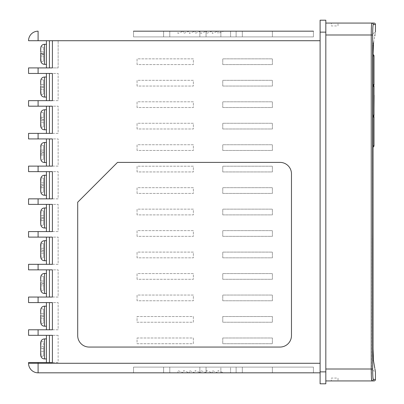 <?xml version="1.0" encoding="UTF-8"?>
<svg xmlns="http://www.w3.org/2000/svg" width="404" height="404" viewBox="0 0 404 404"><rect width="100%" height="100%" fill="white"/><g stroke="black" fill="none" stroke-linecap="round" stroke-linejoin="round"><path stroke-width="0.3" stroke-dasharray="2.02 1.52" d="M374.114 105.378L374.018 93.344L374.114 105.378M374.018 108.242L374.018 99.909M40.885 53.368L43.571 54.085L43.571 47.339L43.571 54.55L40.708 55.313L43.571 54.55L40.885 55.267L43.571 54.55L43.571 61.297L43.571 54.55L40.885 55.267L40.87 54.318L40.708 55.313L40.708 48.202L40.87 54.318L40.708 48.202L40.708 51.889L43.571 51.889L43.571 47.339L41.021 46.657L40.708 53.318L43.571 54.085L43.571 51.889L43.571 54.55L43.571 54.085L40.708 53.318L43.571 54.085L43.571 54.55L40.885 55.267L43.571 54.55L43.571 56.747L43.571 54.55L40.708 55.313L41.021 61.979L40.708 55.313L40.708 60.428M41.021 61.979L43.571 61.297L41.021 61.979M46.435 54.318L46.435 64.337L46.435 54.318M40.708 88.047L43.571 87.279L40.708 88.047L43.571 87.279L43.571 94.031L43.571 87.279L40.885 88.001L40.87 87.052L40.708 88.047L40.708 80.936L40.708 86.052L43.571 86.82L43.571 80.073L41.021 79.391L40.708 86.052L40.708 80.936L40.708 86.052L40.708 84.623L43.571 84.623L43.571 86.82L40.713 86.057L43.571 86.82L43.571 87.279L43.571 86.82L40.708 86.052L43.571 86.82L43.571 87.279L40.713 88.047L40.708 93.162L40.708 88.047L41.021 94.713L40.708 88.047L40.708 93.162M41.021 94.713L43.571 94.031L41.021 94.713M46.435 87.052L46.435 97.071L46.435 87.052M40.708 113.67L40.708 117.357L41.021 112.12L43.571 112.807L41.021 112.12L43.571 112.807L43.571 117.357L43.571 112.807L41.021 112.12L40.708 113.67L40.708 118.786L40.708 113.67L40.708 118.786L43.571 119.554L40.885 118.837L43.571 119.554L43.571 112.807L43.571 126.765L43.571 119.554L40.885 118.837L40.708 125.897L40.708 120.781L41.021 127.447L40.708 120.781L40.708 125.897M41.021 127.447L43.571 126.765L41.021 127.447M46.435 119.786L46.435 109.762L46.435 119.786M40.708 146.405L40.708 151.52L43.571 152.288L40.708 151.52L41.021 144.854L43.571 145.536L41.021 144.854L43.571 145.536L43.571 150.091L43.571 145.536L41.021 144.854L40.708 146.405L40.708 151.52L40.708 146.405L40.708 151.52L43.571 152.288L43.571 145.536L43.571 159.499L43.571 152.288L40.885 151.571L40.708 158.631L40.708 153.515L41.021 160.181L40.708 153.515L40.708 158.631M41.021 160.181L43.571 159.499L41.021 160.181M46.435 152.52L46.435 142.496L46.435 152.52M40.708 179.139L40.708 184.254L41.021 177.588L43.571 178.27L41.021 177.588L43.571 178.27L43.571 182.82L43.571 178.27L41.021 177.588L40.708 179.139L40.708 184.254L40.708 182.82L40.708 184.254L43.571 185.022L40.885 184.3L43.571 185.022L43.571 178.27L43.571 192.233L43.571 185.022L40.885 184.3L40.708 191.365L40.708 186.249L41.021 192.915L40.708 186.249L40.708 191.365M41.021 192.915L43.571 192.233L41.021 192.915M46.435 185.249L46.435 195.273L46.435 185.249M40.708 211.873L40.708 216.988L43.571 217.756L40.708 216.988L41.021 210.322L43.571 211.004L41.021 210.322L43.571 211.004L43.571 215.554L43.571 211.004L41.021 210.322L40.708 211.873L40.708 216.988L40.708 215.554L40.708 216.988L43.571 217.756L43.571 211.004L43.571 224.962L43.571 217.756L40.885 217.034L40.708 224.099L40.708 218.983L41.021 225.649L40.708 218.983L40.708 224.099M41.021 225.649L43.571 224.962L41.021 225.649M46.435 217.983L46.435 228.007L46.435 217.983M40.708 244.607L40.708 249.722L43.571 250.49L40.708 249.722L41.021 243.056L43.571 243.738L41.021 243.056L43.571 243.738L43.571 248.288L43.571 243.738L41.021 243.056L40.708 244.607L40.708 249.722L40.708 248.288L40.708 249.722L43.571 250.49L43.571 243.738L43.571 257.696L43.571 250.49L40.885 249.768L40.708 256.833L40.708 251.717L41.021 258.383L40.708 251.717L40.708 256.833M41.021 258.383L43.571 257.696L41.021 258.383M46.435 250.717L46.435 240.698L46.435 250.717M40.708 282.457L43.571 283.219L40.885 282.502L43.571 283.219L43.571 276.472L43.571 283.684L40.708 284.451L43.571 283.684L40.885 284.401L43.571 283.684L43.571 290.431L43.571 283.684L40.885 284.401L40.87 283.451L40.708 284.451L40.708 277.341L40.708 282.457L43.571 283.219L43.571 276.472L41.021 275.791L40.708 282.457L40.708 277.341L40.708 282.457L40.708 281.022L43.571 281.022L43.571 283.219L40.713 282.457L43.571 283.219L43.571 283.684L43.571 283.219L40.708 282.457L43.571 283.219L43.571 283.684L40.885 284.401L43.571 283.684L43.571 285.881L43.571 283.684L40.708 284.451L41.021 291.112L40.708 284.451L40.708 289.567M41.021 291.112L43.571 290.431L41.021 291.112M46.435 283.451L46.435 293.471L46.435 283.451M40.708 317.185L43.571 316.418L40.708 317.185L43.571 316.418L43.571 323.165L43.571 316.418L40.885 317.135L40.87 316.186L40.708 317.185L40.708 310.07L40.708 315.186L43.571 315.953L43.571 309.206L41.021 308.525L40.708 315.186L40.708 310.07L40.708 315.186L40.708 313.756L43.571 313.756L43.571 315.953L40.713 315.191L43.571 315.953L43.571 316.418L43.571 315.953L40.708 315.186L43.571 315.953L43.571 316.418L40.713 317.18L40.708 322.301L40.708 317.185L41.021 323.846L40.708 317.185L40.708 322.301M41.021 323.846L43.571 323.165L41.021 323.846M46.435 316.186L46.435 326.205L46.435 316.186M40.708 342.804L41.021 341.259L43.571 341.941L41.021 341.259L43.571 341.941L43.571 355.899L43.571 348.687L43.571 355.899L41.021 356.581L40.708 355.03L40.708 349.914L41.021 356.581L43.571 355.899L43.571 341.941L41.021 341.259L40.708 347.92L40.708 342.804L40.708 347.92L40.708 346.491L40.708 347.92L40.708 346.491L43.571 346.491L43.571 348.687L40.713 347.925L40.708 355.03M46.435 348.92L46.435 358.939L46.435 348.92M374.018 23.063L325.826 23.063L325.826 34.991L325.826 23.063M338.012 23.063L331.336 23.063L338.012 23.063L338.012 25.927L331.336 25.927L331.336 23.063L331.336 25.927L338.012 25.927L338.012 23.063M373.013 116.524A1.429 1.429 0 0 1 372.589 116.589L372.589 115.155L372.589 116.589A1.429 1.429 0 0 0 374.018 115.155L374.018 86.527A1.429 1.429 0 0 0 372.589 85.093L372.589 116.589L372.589 85.093A1.429 1.429 0 0 1 374.018 86.527L372.589 86.527L372.589 115.155L372.589 86.527L374.018 86.527A1.429 1.429 0 0 0 372.589 85.093A1.429 1.429 0 0 1 374.018 86.527L373.013 86.527M372.589 343.718L372.493 237.789L372.589 343.718M372.589 234.926L372.493 237.789L372.589 234.926M372.68 44.576L372.589 50.328L372.589 44.576M373.013 84.618L372.589 84.618L372.589 86.047L372.589 55.989L372.589 84.618L374.018 84.618L374.018 55.989A1.429 1.429 0 0 0 372.589 54.555L372.589 55.989L372.589 54.555A1.429 1.429 0 0 1 373.013 54.621A1.429 1.429 0 0 0 372.589 54.555M373.013 145.692L372.589 145.692L372.589 147.127L372.589 117.064L372.589 145.692L374.018 145.692L374.018 117.064A1.429 1.429 0 0 0 372.589 115.635L372.589 117.064L372.589 115.635A1.429 1.429 0 0 1 373.655 116.11A1.429 1.429 0 0 0 372.589 115.635M372.589 351.758L372.589 352.192M372.589 350.98L372.589 354.954L372.68 350.98M372.589 347.127L372.68 365.691L372.589 347.127M373.508 360.828L372.589 360.312L372.589 33.8L372.589 370.2L372.589 360.312L373.508 360.828L373.094 354.525M212.272 31.174L223.725 31.174L217.998 33.391L217.998 31.174L223.725 31.174L217.998 33.391L217.998 31.174L212.272 33.391L212.272 31.174L217.998 31.174L212.272 33.391L212.272 31.174L206.55 33.391L206.55 31.174L212.272 31.174L206.55 33.391L206.55 31.174L212.272 31.174M200.823 31.174L206.55 31.174L200.823 33.391L200.823 31.174L206.55 31.174L200.823 33.391L200.823 31.174L195.097 33.391L195.097 31.174L200.823 31.174L195.097 33.391L195.097 31.174L200.823 31.174M189.37 31.174L195.097 31.174L189.37 33.391L189.37 31.174L195.097 31.174L189.37 33.391L189.37 31.174L183.643 33.391L183.643 31.174L189.37 31.174L183.643 33.391L183.643 31.174L189.37 31.174M177.917 31.174L183.643 31.174L177.917 33.391L177.917 31.174L183.643 31.174L177.917 33.391L177.917 31.174M313.433 31.174L313.433 36.9L313.433 31.174L313.433 36.9L163.605 36.9L313.433 36.9L163.605 36.9L313.433 36.9L313.433 31.174L133.527 31.174L163.59 31.174L133.527 31.174L163.59 31.174L133.527 31.174L163.59 31.174L133.527 31.174L163.59 31.174L133.527 31.174L163.59 31.174L133.527 31.174L163.59 31.174L133.527 31.174L133.527 36.9L163.59 36.9L163.59 31.174L313.433 31.174L163.605 31.174L163.59 36.9L133.527 36.9L133.527 31.174L133.527 36.9L163.59 36.9L163.59 31.174L163.59 36.9L133.527 36.9L133.527 31.174L133.527 36.9L163.59 36.9L163.59 31.174L163.59 36.9L133.527 36.9L133.527 31.174L133.527 36.9L163.59 36.9L163.59 31.174L163.59 36.9L133.527 36.9L133.527 31.174L133.527 36.9L163.59 36.9L163.59 31.174L163.59 36.9L133.527 36.9L133.527 31.174L133.527 36.9L163.59 36.9L163.59 31.174L163.59 36.9L133.527 36.9L133.527 31.174M242.319 31.174L272.382 31.174L242.319 31.174L272.382 31.174L242.319 31.174L272.382 31.174L242.319 31.174L272.382 31.174L242.319 31.174L272.382 31.174L242.319 31.174L272.382 31.174L242.319 31.174L242.319 36.9L272.382 36.9L272.382 31.174L272.382 36.9L242.319 36.9L242.319 31.174L242.319 36.9L272.382 36.9L272.382 31.174L272.382 36.9L242.319 36.9L242.319 31.174L242.319 36.9L272.382 36.9L272.382 31.174L272.382 36.9L242.319 36.9L242.319 31.174L242.319 36.9L272.382 36.9L272.382 31.174L272.382 36.9L242.319 36.9L242.319 31.174L242.319 36.9L272.382 36.9L272.382 31.174L272.382 36.9L242.319 36.9L242.319 31.174L242.319 36.9L272.382 36.9L272.382 31.174L272.382 36.9L242.319 36.9L242.319 31.174M206.055 31.174L236.118 31.174L206.055 31.174L236.118 31.174L206.055 31.174L236.118 31.174L206.055 31.174L236.118 31.174L206.055 31.174L236.118 31.174L206.055 31.174L236.118 31.174L206.055 31.174L206.055 36.9L236.118 36.9L236.118 31.174L236.118 36.9L206.055 36.9L206.055 31.174L206.055 36.9L236.118 36.9L236.118 31.174L236.118 36.9L206.055 36.9L206.055 31.174L206.055 36.9L236.118 36.9L236.118 31.174L236.118 36.9L206.055 36.9L206.055 31.174L206.055 36.9L236.118 36.9L236.118 31.174L236.118 36.9L206.055 36.9L206.055 31.174L206.055 36.9L236.118 36.9L236.118 31.174L236.118 36.9L206.055 36.9L206.055 31.174L206.055 36.9L236.118 36.9L236.118 31.174L236.118 36.9L206.055 36.9L206.055 31.174M169.791 31.174L199.854 31.174L169.791 31.174L199.854 31.174L169.791 31.174L199.854 31.174L169.791 31.174L199.854 31.174L169.791 31.174L199.854 31.174L169.791 31.174L199.854 31.174L169.791 31.174L169.791 36.9L199.854 36.9L199.854 31.174L199.854 36.9L169.791 36.9L169.791 31.174L169.791 36.9L199.854 36.9L199.854 31.174L199.854 36.9L169.791 36.9L169.791 31.174L169.791 36.9L199.854 36.9L199.854 31.174L199.854 36.9L169.791 36.9L169.791 31.174L169.791 36.9L199.854 36.9L199.854 31.174L199.854 36.9L169.791 36.9L169.791 31.174L169.791 36.9L199.854 36.9L199.854 31.174L199.854 36.9L169.791 36.9L169.791 31.174L169.791 36.9L199.854 36.9L199.854 31.174L199.854 36.9L169.791 36.9L169.791 31.174M217.998 372.826L223.725 372.826L217.998 370.609L217.998 372.826L223.725 372.826L217.998 370.609L217.998 372.826L212.272 370.609L212.272 372.826L217.998 372.826L212.272 370.609L212.272 372.826L217.998 372.826M206.55 372.826L212.272 372.826L206.55 370.609L206.55 372.826L212.272 372.826L206.55 370.609L206.55 372.826L200.823 370.609L200.823 372.826L206.55 372.826L200.823 370.609L200.823 372.826L206.55 372.826M195.097 372.826L200.823 372.826L195.097 370.609L195.097 372.826L200.823 372.826L195.097 370.609L195.097 372.826L189.37 370.609L189.37 372.826L195.097 372.826L189.37 370.609L189.37 372.826L195.097 372.826M183.643 372.826L189.37 372.826L183.643 370.609L183.643 372.826L189.37 372.826L183.643 370.609L183.643 372.826L177.917 370.609L177.917 372.826L183.643 372.826L177.917 370.609L177.917 372.826L183.643 372.826M133.527 372.826L163.59 372.826L133.527 372.826L163.59 372.826L133.527 372.826L163.59 372.826L133.527 372.826L163.59 372.826L133.527 372.826L163.59 372.826L133.527 372.826L163.59 372.826L133.527 372.826L133.527 367.1L163.59 367.1L133.527 367.1L133.527 372.826L133.527 367.1L163.59 367.1L163.59 372.826L313.433 372.826L163.605 372.826L313.433 372.826L163.605 372.826L163.59 367.1L133.527 367.1L133.527 372.826L133.527 367.1L163.59 367.1L163.59 372.826L163.59 367.1L133.527 367.1L133.527 372.826L133.527 367.1L163.59 367.1L163.59 372.826L163.59 367.1L133.527 367.1L133.527 372.826L133.527 367.1L163.59 367.1L163.59 372.826L163.59 367.1L133.527 367.1L133.527 372.826L133.527 367.1L163.59 367.1L163.59 372.826L163.59 367.1L133.527 367.1L133.527 372.826M169.791 372.826L199.854 372.826L169.791 372.826L199.854 372.826L169.791 372.826L199.854 372.826L169.791 372.826L199.854 372.826L169.791 372.826L199.854 372.826L169.791 372.826L199.854 372.826L169.791 372.826L169.791 367.1L199.854 367.1L169.791 367.1L169.791 372.826L169.791 367.1L199.854 367.1L199.854 372.826L199.854 367.1L169.791 367.1L169.791 372.826L169.791 367.1L199.854 367.1L199.854 372.826L199.854 367.1L169.791 367.1L169.791 372.826L169.791 367.1L199.854 367.1L199.854 372.826L199.854 367.1L169.791 367.1L169.791 372.826L169.791 367.1L199.854 367.1L199.854 372.826L199.854 367.1L169.791 367.1L169.791 372.826L169.791 367.1L199.854 367.1L199.854 372.826L199.854 367.1L169.791 367.1L169.791 372.826M206.055 372.826L236.118 372.826L206.055 372.826L236.118 372.826L206.055 372.826L236.118 372.826L206.055 372.826L236.118 372.826L206.055 372.826L236.118 372.826L206.055 372.826L236.118 372.826L206.055 372.826L206.055 367.1L236.118 367.1L236.118 372.826L236.118 367.1L206.055 367.1L206.055 372.826L206.055 367.1L236.118 367.1L206.055 367.1L206.055 372.826L206.055 367.1L236.118 367.1L236.118 372.826L236.118 367.1L206.055 367.1L206.055 372.826L206.055 367.1L236.118 367.1L236.118 372.826L236.118 367.1L206.055 367.1L206.055 372.826L206.055 367.1L236.118 367.1L236.118 372.826L236.118 367.1L206.055 367.1L206.055 372.826L206.055 367.1L236.118 367.1L236.118 372.826L236.118 367.1L206.055 367.1L206.055 372.826M242.319 372.826L272.382 372.826L242.319 372.826L272.382 372.826L242.319 372.826L272.382 372.826L242.319 372.826L272.382 372.826L242.319 372.826L272.382 372.826L242.319 372.826L272.382 372.826L242.319 372.826L242.319 367.1L272.382 367.1L272.382 372.826L272.382 367.1L242.319 367.1L242.319 372.826L242.319 367.1L272.382 367.1L242.319 367.1L242.319 372.826L242.319 367.1L272.382 367.1L272.382 372.826L272.382 367.1L242.319 367.1L242.319 372.826L242.319 367.1L272.382 367.1L272.382 372.826L272.382 367.1L272.382 372.826L272.382 367.1L242.319 367.1L242.319 372.826L242.319 367.1L272.382 367.1L242.319 367.1L242.319 372.826L242.319 367.1L272.382 367.1L272.382 372.826L272.382 367.1L242.319 367.1L242.319 372.826M320.099 363.282L320.099 40.718L320.099 363.282L38.092 363.282L38.092 372.826L320.099 372.826L320.099 363.282L320.099 372.826M374.018 78.699L374.114 59.807M374.018 122.983L374.114 141.855M38.092 31.174L38.092 40.718L52.409 40.718L46.435 40.718L52.409 40.718L46.435 40.718L46.435 67.917L52.409 67.917L46.435 67.917L49.419 67.917L46.435 67.917L46.435 40.718L46.435 67.917M46.435 73.452L52.409 73.452L46.435 73.452L52.409 73.452L46.435 73.452L46.435 100.652L52.409 100.652L46.435 100.652L49.419 100.652L46.435 100.652L46.435 73.452L46.435 100.652M46.435 106.186L52.409 106.186L46.435 106.186L52.409 106.186L46.435 106.186L46.435 133.386L52.409 133.386L46.435 133.386L49.419 133.386L46.435 133.386L46.435 106.186L46.435 133.386M46.435 138.92L52.409 138.92L46.435 138.92L52.409 138.92L46.435 138.92L46.435 166.115L52.409 166.115L46.435 166.115L49.419 166.115L46.435 166.115L46.435 138.92L46.435 166.115M46.435 171.655L52.409 171.655L46.435 171.655L52.409 171.655L46.435 171.655L46.435 198.849L52.409 198.849L46.435 198.849L49.419 198.849L46.435 198.849L46.435 171.655L46.435 198.849M46.435 204.384L52.409 204.384L46.435 204.384L52.409 204.384L46.435 204.384L46.435 231.583L52.409 231.583L46.435 231.583L49.419 231.583L46.435 231.583L46.435 204.384L46.435 231.583M46.435 237.118L52.409 237.118L46.435 237.118L52.409 237.118L46.435 237.118L46.435 264.317L52.409 264.317L46.435 264.317L49.419 264.317L46.435 264.317L46.435 237.118L46.435 264.317M46.435 269.852L52.409 269.852L46.435 269.852L52.409 269.852L46.435 269.852L46.435 297.051L52.409 297.051L46.435 297.051L49.419 297.051L46.435 297.051L46.435 269.852L46.435 297.051M46.435 302.586L52.409 302.586L46.435 302.586L52.409 302.586L46.435 302.586L46.435 329.785L52.409 329.785L46.435 329.785L49.419 329.785L46.435 329.785L46.435 302.586L46.435 329.785M46.435 335.32L52.409 335.32L46.435 335.32L52.409 335.32L46.435 335.32L46.435 362.519L52.409 362.519L46.435 362.519L49.419 362.519L46.435 362.519L46.435 335.32L46.435 362.519M28.553 363.282L38.092 363.282L38.092 362.519L58.136 362.519L58.136 335.32L58.136 362.519L49.419 362.519L52.409 362.519L52.409 335.32L38.092 335.32L38.092 329.785L52.409 329.785L49.419 329.785L52.409 329.785L52.409 302.586L38.092 302.586L38.092 297.051L52.409 297.051L49.419 297.051L52.409 297.051L52.409 269.852L38.092 269.852L38.092 264.317L52.409 264.317L49.419 264.317L52.409 264.317L52.409 237.118L38.092 237.118L38.092 231.583L52.409 231.583L49.419 231.583L52.409 231.583L52.409 204.384L38.092 204.384L38.092 198.849L52.409 198.849L49.419 198.849L52.409 198.849L52.409 171.655L38.092 171.655L38.092 166.115L52.409 166.115L49.419 166.115L52.409 166.115L52.409 138.92L38.092 138.92L38.092 133.386L52.409 133.386L49.419 133.386L52.409 133.386L52.409 106.186L38.092 106.186L38.092 100.652L52.409 100.652L49.419 100.652L52.409 100.652L52.409 73.452L38.092 73.452L38.092 67.917L52.409 67.917L49.419 67.917L52.409 67.917L52.409 40.718L52.409 67.917L52.409 40.718L52.409 67.917L58.136 67.917L52.409 67.917L52.409 40.718L52.409 67.917L52.409 40.718L320.099 40.718L320.099 31.174L320.099 40.718M38.092 362.519L28.553 362.519M28.553 335.32L38.092 335.32M58.136 335.32L52.409 335.32L52.409 362.519L52.409 335.32L52.409 362.519L52.409 335.32L52.409 362.519L52.409 335.32L58.136 335.32M58.136 329.785L52.409 329.785L52.409 302.586L52.409 329.785L58.136 329.785L58.136 302.586L52.409 302.586L52.409 329.785L52.409 302.586L52.409 329.785L52.409 302.586L58.136 302.586L58.136 329.785M38.092 329.785L28.553 329.785M28.553 302.586L38.092 302.586M58.136 297.051L52.409 297.051L52.409 269.852L52.409 297.051L58.136 297.051L58.136 269.852L52.409 269.852L52.409 297.051L52.409 269.852L52.409 297.051L52.409 269.852L58.136 269.852L58.136 297.051M38.092 297.051L28.553 297.051M28.553 269.852L38.092 269.852M58.136 264.317L52.409 264.317L52.409 237.118L52.409 264.317L58.136 264.317L58.136 237.118L52.409 237.118L52.409 264.317L52.409 237.118L52.409 264.317L52.409 237.118L58.136 237.118L58.136 264.317M38.092 264.317L28.553 264.317M28.553 237.118L38.092 237.118M58.136 231.583L52.409 231.583L52.409 204.384L52.409 231.583L58.136 231.583L58.136 204.384L52.409 204.384L52.409 231.583L52.409 204.384L52.409 231.583L52.409 204.384L58.136 204.384L58.136 231.583M38.092 231.583L28.553 231.583M28.553 204.384L38.092 204.384M58.136 198.849L52.409 198.849L52.409 171.655L52.409 198.849L58.136 198.849L58.136 171.655L52.409 171.655L52.409 198.849L52.409 171.655L52.409 198.849L52.409 171.655L58.136 171.655L58.136 198.849M38.092 198.849L28.553 198.849M28.553 171.655L38.092 171.655M58.136 166.115L52.409 166.115L52.409 138.92L52.409 166.115L58.136 166.115L58.136 138.92L52.409 138.92L52.409 166.115L52.409 138.92L52.409 166.115L52.409 138.92L58.136 138.92L58.136 166.115M38.092 166.115L28.553 166.115M28.553 138.92L38.092 138.92M58.136 133.386L52.409 133.386L52.409 106.186L52.409 133.386L58.136 133.386L58.136 106.186L52.409 106.186L52.409 133.386L52.409 106.186L52.409 133.386L52.409 106.186L58.136 106.186L58.136 133.386M38.092 133.386L28.553 133.386M28.553 106.186L38.092 106.186M58.136 100.652L52.409 100.652L52.409 73.452L52.409 100.652L58.136 100.652L58.136 73.452L52.409 73.452L52.409 100.652L52.409 73.452L52.409 100.652L52.409 73.452L58.136 73.452L58.136 100.652M38.092 100.652L28.553 100.652M28.553 73.452L38.092 73.452M38.092 67.917L28.553 67.917M38.092 40.718L28.553 40.718M46.435 40.718L52.409 40.718M325.826 380.937L325.826 369.009L325.826 380.937L371.867 380.937A1.429 1.429 90 0 0 373.296 379.507L375.447 379.507M338.012 380.937L331.336 380.937L338.012 380.937L338.012 378.073L331.336 378.073L331.336 380.937L331.336 378.073L338.012 378.073L338.012 380.937M372.958 377.75L372.862 376.437M372.781 374.846L372.675 33.749M372.781 29.154L372.862 27.563M372.958 26.26L373.064 25.306M373.079 25.21L373.296 24.492L375.447 24.492M373.049 352.753L373.013 55.191L372.589 55.191L373.013 55.191M374.937 368.978L374.781 368.1M373.614 42.572L374.781 35.9M374.952 34.936L375.447 32.148L372.589 33.8M373.155 47.728L373.23 46.208M373.316 44.925L373.407 43.91M372.67 369.009L325.826 369.009L325.826 34.991L371.246 34.991L371.473 378.104M325.826 369.009L325.826 34.991M373.296 24.492A1.429 1.429 90 0 0 371.867 23.063L371.746 23.306M371.64 23.947L371.246 34.991L372.67 34.991M325.826 371.872L325.826 383.8L320.099 383.8L320.099 371.872L325.826 371.872L325.826 20.2L320.099 20.2L320.099 371.872M137.057 316.519L193.364 316.519L193.364 322.246L137.057 322.246L137.057 316.519L193.364 316.519L193.364 322.246L137.057 322.246L137.057 316.519M222.756 316.519L272.382 316.519L272.382 322.246L222.756 322.246L222.756 316.519L272.382 316.519L272.382 322.246L222.756 322.246L222.756 316.519M222.756 337.991L272.382 337.991L272.382 343.718L222.756 343.718L222.756 337.991L272.382 337.991L272.382 343.718L222.756 343.718L222.756 337.991M137.057 337.991L193.364 337.991L193.364 343.718L137.057 343.718L137.057 337.991L193.364 337.991L193.364 343.718L137.057 343.718L137.057 337.991M222.756 300.773L222.756 295.046L272.382 295.046L272.382 300.773L222.756 300.773L222.756 295.046L272.382 295.046L272.382 300.773L222.756 300.773M222.756 279.3L222.756 273.574L272.382 273.574L272.382 279.3L222.756 279.3L222.756 273.574L272.382 273.574L272.382 279.3L222.756 279.3M222.756 257.828L222.756 252.101L272.382 252.101L272.382 257.828L222.756 257.828L222.756 252.101L272.382 252.101L272.382 257.828L222.756 257.828M222.756 236.355L222.756 230.628L272.382 230.628L272.382 236.355L222.756 236.355L222.756 230.628L272.382 230.628L272.382 236.355L222.756 236.355M222.756 214.883L222.756 209.156L272.382 209.156L272.382 214.883L222.756 214.883L222.756 209.156L272.382 209.156L272.382 214.883L222.756 214.883M222.756 193.41L222.756 187.683L272.382 187.683L272.382 193.41L222.756 193.41L222.756 187.683L272.382 187.683L272.382 193.41L222.756 193.41M222.756 171.937L222.756 166.211L272.382 166.211L272.382 171.937L222.756 171.937L222.756 166.211L272.382 166.211L272.382 171.937L222.756 171.937M222.756 150.465L222.756 144.738L272.382 144.738L272.382 150.465L222.756 150.465L222.756 144.738L272.382 144.738L272.382 150.465L222.756 150.465M222.756 128.992L222.756 123.265L272.382 123.265L272.382 128.992L222.756 128.992L222.756 123.265L272.382 123.265L272.382 128.992L222.756 128.992M222.756 107.52L222.756 101.793L272.382 101.793L272.382 107.52L222.756 107.52L222.756 101.793L272.382 101.793L272.382 107.52L222.756 107.52M222.756 86.047L222.756 80.325L272.382 80.325L272.382 86.047L222.756 86.047L222.756 80.325L272.382 80.325L272.382 86.047L222.756 86.047M222.756 64.574L222.756 58.853L272.382 58.853L272.382 64.574L222.756 64.574L222.756 58.853L272.382 58.853L272.382 64.574L222.756 64.574M137.057 300.773L137.057 295.046L193.364 295.046L193.364 300.773L137.057 300.773L137.057 295.046L193.364 295.046L193.364 300.773L137.057 300.773M137.057 279.3L137.057 273.574L193.364 273.574L193.364 279.3L137.057 279.3L137.057 273.574L193.364 273.574L193.364 279.3L137.057 279.3M137.057 257.828L137.057 252.101L193.364 252.101L193.364 257.828L137.057 257.828L137.057 252.101L193.364 252.101L193.364 257.828L137.057 257.828M137.057 236.355L137.057 230.628L193.364 230.628L193.364 236.355L137.057 236.355L137.057 230.628L193.364 230.628L193.364 236.355L137.057 236.355M137.057 214.883L137.057 209.156L193.364 209.156L193.364 214.883L137.057 214.883L137.057 209.156L193.364 209.156L193.364 214.883L137.057 214.883M137.057 193.41L137.057 187.683L193.364 187.683L193.364 193.41L137.057 193.41L137.057 187.683L193.364 187.683L193.364 193.41L137.057 193.41M137.057 171.937L137.057 166.211L193.364 166.211L193.364 171.937L137.057 171.937L137.057 166.211L193.364 166.211L193.364 171.937L137.057 171.937M137.057 150.465L137.057 144.738L193.364 144.738L193.364 150.465L137.057 150.465L137.057 144.738L193.364 144.738L193.364 150.465L137.057 150.465M137.057 128.992L137.057 123.265L193.364 123.265L193.364 128.992L137.057 128.992L137.057 123.265L193.364 123.265L193.364 128.992L137.057 128.992M137.057 107.52L137.057 101.793L193.364 101.793L193.364 107.52L137.057 107.52L137.057 101.793L193.364 101.793L193.364 107.52L137.057 107.52M137.057 86.047L137.057 80.325L193.364 80.325L193.364 86.047L137.057 86.047L137.057 80.325L193.364 80.325L193.364 86.047L137.057 86.047M137.057 64.574L137.057 58.853L193.364 58.853L193.364 64.574L137.057 64.574L137.057 58.853L193.364 58.853L193.364 64.574L137.057 64.574M58.136 67.917L58.136 40.718L58.136 67.917M49.419 40.718L49.419 67.917M49.419 73.452L49.419 100.652M49.419 106.186L49.419 133.386M49.419 138.92L49.419 166.115M49.419 171.655L49.419 198.849M49.419 204.384L49.419 231.583M49.419 237.118L49.419 264.317M49.419 269.852L49.419 297.051M49.419 302.586L49.419 329.785M49.419 335.32L49.419 362.519M40.708 347.92L43.571 348.687L40.708 347.92L40.87 348.92L40.885 347.97L43.571 348.687L40.708 347.92L43.571 348.687L43.571 346.491L40.708 346.491M43.571 355.899L41.021 356.581L43.571 355.899M40.885 317.135L43.571 316.418L43.571 309.206L41.021 308.525L43.571 309.206L43.571 313.756L43.571 309.206L41.021 308.525L40.708 310.07M40.708 281.022L43.571 281.022L40.708 281.022L43.571 281.022L43.571 276.472L41.021 275.791L43.571 276.472L41.021 275.791L40.708 277.341M43.571 250.95L40.708 251.717L43.571 250.95L40.708 251.717L43.571 250.95L43.571 257.696L43.571 250.95M40.885 218.933L43.571 218.216L40.708 218.983L40.708 220.412L43.571 220.412L43.571 224.962L43.571 218.216L40.708 218.983L43.571 218.216L43.571 220.412L40.708 220.412M40.885 186.204L43.571 185.481L40.708 186.249L40.708 187.678L43.571 187.678L43.571 192.233L43.571 185.481L40.708 186.249L43.571 185.481L43.571 187.678L40.708 187.678M40.708 184.254L43.571 185.022L40.708 184.254L40.87 185.249L40.708 182.82L40.708 184.254L43.571 185.022L40.885 184.3M40.885 153.469L43.571 152.747L40.708 153.515L40.708 154.949L43.571 154.949L43.571 159.499L43.571 152.747L40.708 153.515L43.571 152.747L43.571 154.949L40.708 154.949M43.571 120.013L40.708 120.781L43.571 120.013L40.708 120.781L43.571 120.013L43.571 126.765L43.571 120.013M40.885 118.837L43.571 119.554L40.708 118.786L40.708 117.357L40.708 118.786L40.708 117.357L43.571 117.357L40.708 117.357M40.885 88.001L43.571 87.279L43.571 80.073L41.021 79.391L43.571 80.073L43.571 84.623L43.571 80.073L41.021 79.391L40.708 80.936M40.708 51.889L43.571 51.889L40.708 51.889L43.571 51.889L43.571 47.339L41.021 46.657L43.571 47.339L41.021 46.657L40.708 48.202M40.708 313.756L43.571 313.756L40.708 313.756L43.571 313.756L43.571 315.953L40.708 315.186M43.571 318.615L43.571 323.165L43.571 318.615L40.708 318.615L43.571 318.615M43.571 285.881L43.571 290.431L43.571 285.881L40.708 285.881L43.571 285.881M40.708 248.288L40.708 249.722L40.708 248.288L43.571 248.288L40.708 248.288M40.885 249.768L40.87 250.717L40.708 249.722L43.571 250.49L40.885 249.768M43.571 250.49L40.708 249.722L43.571 250.49M40.708 215.554L40.708 216.988L40.708 215.554L43.571 215.554L40.708 215.554M40.885 217.034L40.87 217.983L40.708 216.988L43.571 217.756L40.885 217.034M43.571 217.756L40.708 216.988L43.571 217.756M40.708 150.091L43.571 150.091L40.708 150.091L43.571 150.091L40.708 150.091L40.87 152.52L40.708 151.52L43.571 152.288L40.708 151.52M40.708 84.623L43.571 84.623L40.708 84.623L43.571 84.623L43.571 86.82L40.708 86.052M43.571 89.481L43.571 94.031L43.571 89.481L40.708 89.481L43.571 89.481M43.571 56.747L43.571 61.297L43.571 56.747L40.708 56.747L43.571 56.747M43.571 54.085L40.708 53.318M372.68 352.192L372.589 361.58M372.68 361.58L372.589 360.924M372.68 360.924L372.589 353.061M372.68 353.061L372.68 351.758M372.68 347.243L372.68 349.303L372.68 347.243M372.68 348.662L372.68 351.495L372.589 348.662M374.018 105.025L374.114 95.238L374.018 105.025M374.018 104.449L374.018 107.474M372.589 86.047A1.429 1.429 0 0 0 373.655 85.572A1.429 1.429 0 0 1 372.589 86.047A1.429 1.429 0 0 0 373.655 85.572M373.013 85.158A1.429 1.429 0 0 0 372.589 85.093A1.429 1.429 0 0 1 373.013 85.158M374.018 115.155A1.429 1.429 0 0 1 372.589 116.589A1.429 1.429 0 0 0 374.018 115.155A1.429 1.429 0 0 1 372.589 116.589A1.429 1.429 0 0 0 374.018 115.155L373.013 115.155M372.589 147.127A1.429 1.429 0 0 0 373.013 147.061A1.429 1.429 0 0 1 372.589 147.127A1.429 1.429 0 0 0 374.018 145.692M272.382 367.1L272.382 372.826L272.382 367.1M236.118 367.1L236.118 372.826L236.118 367.1M199.854 367.1L199.854 372.826L199.854 367.1M163.59 367.1L163.59 372.826L163.59 367.1L313.433 367.1L313.433 372.826L313.433 367.1L163.605 367.1L163.605 372.826L163.605 367.1L163.605 372.826L163.605 367.1L313.433 367.1L313.433 372.826L313.433 367.1L230.588 367.1L230.588 372.826L230.588 367.1L220.862 367.1L220.862 372.826L220.862 367.1L163.605 367.1M230.588 36.9L230.588 31.174L230.588 36.9M220.862 36.9L220.862 31.174L220.862 36.9M163.605 36.9L163.605 31.174L163.605 36.9M374.114 107.474L374.018 105.575M374.114 105.575L374.114 104.449M372.68 45.228L372.589 47.99L372.68 45.228M372.68 50.328L372.68 41.965L372.589 50.328M372.68 47.389L372.68 42.173L372.589 47.389M372.68 44.889L372.68 50.121L372.589 44.889M372.68 42.173L372.589 50.121L372.68 42.173M374.114 99.909L374.018 96.627M374.114 96.627L374.114 93.344M77.699 335.608A11.453 11.453 0 0 0 89.153 347.056L280.017 347.056A11.453 11.453 0 0 0 291.471 335.608L291.471 173.846A11.453 11.453 0 0 0 280.017 162.393L117.513 162.393L77.699 202.207L77.699 335.608M46.435 64.337L44.526 64.337L44.526 44.299L44.526 54.318L44.526 44.299L46.435 44.299M46.435 97.071L44.526 97.071L44.526 77.033L44.526 87.052L44.526 77.033L46.435 77.033M46.435 129.805L44.526 129.805L44.526 109.762L44.526 119.786L44.526 109.762L46.435 109.762M46.435 162.539L44.526 162.539L44.526 142.496L44.526 152.52L44.526 142.496L46.435 142.496M46.435 195.273L44.526 195.273L44.526 175.23L44.526 185.249L44.526 175.23L46.435 175.23M46.435 228.007L44.526 228.007L44.526 207.964L44.526 217.983L44.526 207.964L46.435 207.964M46.435 260.737L44.526 260.737L44.526 240.698L44.526 250.717L44.526 240.698L46.435 240.698M46.435 293.471L44.526 293.471L44.526 273.432L44.526 283.451L44.526 273.432L46.435 273.432M46.435 326.205L44.526 326.205L44.526 306.166L44.526 316.186L44.526 306.166L46.435 306.166M46.435 358.939L44.526 358.939L44.526 338.9L44.526 348.92L44.526 338.9L46.435 338.9M373.013 348.809L372.589 348.809L373.013 348.809M373.508 43.172L372.589 43.688L373.508 43.172M320.099 32.128L325.826 32.128M43.571 351.349L40.708 351.349L43.571 351.349M43.571 253.146L40.708 253.146L43.571 253.146M43.571 182.82L40.708 182.82L43.571 182.82M43.571 122.215L40.708 122.215L43.571 122.215M374.018 55.989L373.013 55.989M374.018 117.064L373.013 117.064M372.589 370.2L375.447 371.852"/><path stroke-width="0.61" d="M40.708 60.428L40.708 56.747L41.021 61.979L40.708 60.428L40.708 53.318M40.885 153.469L40.708 158.631L41.021 160.181L40.708 158.631L40.708 150.091M40.708 93.162L40.708 89.481L41.021 94.713L40.708 93.162L40.708 86.052M40.708 125.897L40.708 122.215L41.021 127.447L40.708 125.897L40.708 113.67L40.885 118.837M40.885 186.204L40.708 191.365L41.021 192.915L40.708 191.365L40.708 179.139L40.708 182.82L41.021 177.588L40.708 179.139M40.885 218.933L40.708 224.099L41.021 225.649L40.708 224.099L40.708 211.873L40.708 215.554L41.021 210.322L40.708 211.873M40.708 256.833L40.708 253.146L41.021 258.383L40.708 256.833L40.708 244.607L40.708 248.288L41.021 243.056L40.708 244.607M40.708 289.567L40.708 285.881L41.021 291.112L40.708 289.567L40.708 282.457M40.708 322.301L40.708 318.615L41.021 323.846L40.708 322.301L40.708 315.186M40.708 355.03L40.708 351.349L41.021 356.581L40.708 355.03L40.708 342.804L40.708 346.491L41.021 341.259L40.708 342.804M325.826 23.063L374.018 23.063A1.429 1.429 0 0 1 375.447 24.492L373.296 24.492C372.927 25.119 372.72 28.613 372.67 34.991L372.67 369.009C372.72 375.397 372.927 378.896 373.296 379.507L375.447 379.507A1.429 1.429 0 0 1 374.018 380.937L371.867 380.937L374.018 380.937M373.013 86.527L374.018 86.527A1.429 1.429 0 0 0 373.013 85.158A1.429 1.429 0 0 1 374.018 86.527L374.018 115.155A1.429 1.429 0 0 1 373.013 116.524M133.527 31.174L313.433 31.174M320.099 372.826L38.092 372.826A9.544 9.544 0 0 1 28.553 363.282L28.553 362.519L38.092 362.519L38.092 363.282L320.099 363.282M373.013 55.989L374.018 55.989A1.429 1.429 0 0 0 373.013 54.621A1.429 1.429 0 0 1 374.018 55.989L374.018 84.618A1.429 1.429 0 0 1 373.655 85.572A1.429 1.429 0 0 0 374.018 84.618A1.429 1.429 0 0 1 373.655 85.572M373.013 117.064L374.018 117.064A1.429 1.429 0 0 0 373.655 116.11A1.429 1.429 0 0 1 374.018 117.064L374.018 145.692A1.429 1.429 0 0 1 373.013 147.061A1.429 1.429 0 0 0 374.018 145.692L373.013 145.692M46.435 40.718L46.435 67.917M46.435 73.452L46.435 100.652M46.435 106.186L46.435 133.386M46.435 138.92L46.435 166.115M46.435 171.655L46.435 198.849M46.435 204.384L46.435 231.583M46.435 237.118L46.435 264.317M46.435 269.852L46.435 297.051M46.435 302.586L46.435 329.785M46.435 335.32L46.435 362.519M38.092 335.32L28.553 335.32L28.553 329.785L38.092 329.785L38.092 335.32L52.409 335.32L52.409 362.519L38.092 362.519M38.092 302.586L28.553 302.586L28.553 297.051L38.092 297.051L38.092 302.586L52.409 302.586L52.409 329.785L38.092 329.785M38.092 269.852L28.553 269.852L28.553 264.317L38.092 264.317L38.092 269.852L52.409 269.852L52.409 297.051L38.092 297.051M38.092 237.118L28.553 237.118L28.553 231.583L38.092 231.583L38.092 237.118L52.409 237.118L52.409 264.317L38.092 264.317M38.092 204.384L28.553 204.384L28.553 198.849L38.092 198.849L38.092 204.384L52.409 204.384L52.409 231.583L38.092 231.583M38.092 171.655L28.553 171.655L28.553 166.115L38.092 166.115L38.092 171.655L52.409 171.655L52.409 198.849L38.092 198.849M38.092 138.92L28.553 138.92L28.553 133.386L38.092 133.386L38.092 138.92L52.409 138.92L52.409 166.115L38.092 166.115M38.092 106.186L28.553 106.186L28.553 100.652L38.092 100.652L38.092 106.186L52.409 106.186L52.409 133.386L38.092 133.386M38.092 73.452L28.553 73.452L28.553 67.917L38.092 67.917L38.092 73.452L52.409 73.452L52.409 100.652L38.092 100.652M28.553 40.718A9.544 9.544 0 0 1 38.092 31.174A9.544 9.544 0 0 0 28.553 40.718A9.544 9.544 0 0 1 38.092 31.174A9.544 9.544 0 0 0 28.553 40.718L52.409 40.718L52.409 67.917L38.092 67.917M28.553 100.652L28.553 106.186M28.553 133.386L28.553 138.92M28.553 166.115L28.553 171.655M28.553 198.849L28.553 204.384M28.553 231.583L28.553 237.118M28.553 264.317L28.553 269.852M28.553 297.051L28.553 302.586M28.553 329.785L28.553 335.32M28.553 362.519L28.553 363.282A9.544 9.544 0 0 0 38.092 372.826A9.544 9.544 0 0 1 28.553 363.282L38.092 363.282L38.092 372.826A9.544 9.544 0 0 1 28.553 363.282M371.473 378.104L371.867 380.937L325.826 380.937M325.826 369.009L371.246 369.009C371.291 376.265 371.498 380.245 371.867 380.937A1.429 1.429 -90 0 0 373.296 379.507L372.958 377.75M372.862 376.437L372.781 374.846M372.675 33.749L372.72 31.007M372.725 30.936L372.781 29.154M372.862 27.563L372.958 26.26M373.094 354.525L373.049 352.753M373.407 43.91L373.508 43.172C376.084 28.492 376.084 28.492 373.508 43.172L373.013 55.191L373.013 348.809L373.508 360.828C376.084 375.508 376.084 375.508 373.508 360.828L374.781 368.1M375.447 379.507L375.447 371.852L374.937 368.978M373.508 43.172L373.614 42.572M374.781 35.9L374.952 34.936M373.013 54.621L373.155 47.728M373.23 46.208L373.316 44.925M372.67 369.009L371.246 369.009L371.246 34.991C371.291 27.75 371.498 23.775 371.867 23.063A1.429 1.429 -90 0 1 373.296 24.492M371.746 23.306L371.64 23.947M320.099 32.128L320.099 383.8L325.826 383.8L325.826 20.2L320.099 20.2L320.099 32.128L325.826 32.128M28.553 67.917L28.553 73.452M89.153 347.056L280.017 347.056A11.453 11.453 0 0 0 291.471 335.608L291.471 173.846A11.453 11.453 0 0 0 280.017 162.393L117.513 162.393L77.699 202.207L77.699 335.608A11.453 11.453 0 0 0 89.153 347.056M49.419 40.718L49.419 67.917M49.419 73.452L49.419 100.652M49.419 106.186L49.419 133.386M49.419 138.92L49.419 166.115M49.419 171.655L49.419 198.849M49.419 204.384L49.419 231.583M49.419 237.118L49.419 264.317M49.419 269.852L49.419 297.051M49.419 302.586L49.419 329.785M49.419 335.32L49.419 362.519M40.708 346.491L40.708 347.92M41.021 308.525L40.708 310.07L41.021 308.525M41.021 275.791L40.708 277.341L41.021 275.791M40.713 151.52L41.021 144.854L40.708 146.405M41.021 112.12L40.708 113.67L41.021 112.12M41.021 79.391L40.708 80.936L41.021 79.391M41.021 46.657L40.708 48.202L41.021 46.657M43.571 54.085L40.885 53.368M40.708 313.756L40.708 310.07M40.708 281.022L40.708 277.341M40.708 220.412L40.708 224.099M40.708 187.678L40.708 191.365M40.708 154.949L40.708 158.631M40.708 117.357L40.708 113.67M40.708 84.623L40.708 80.936M40.708 51.889L40.708 48.202M374.018 122.983L374.018 141.855M374.018 78.699L374.018 59.807M374.018 95.198L374.018 93.344M374.114 95.198L374.018 108.242M46.435 44.299L44.526 44.299L44.526 64.337C42.875 64.261 41.703 63.479 41.001 61.984C41.703 63.479 42.875 64.261 44.526 64.337L46.435 64.337M46.435 77.033L44.526 77.033L44.526 97.071C42.875 96.995 41.703 96.213 41.001 94.718C41.703 96.213 42.875 96.995 44.526 97.071L46.435 97.071M46.435 109.762L44.526 109.762L44.526 129.805C42.875 129.729 41.703 128.947 41.001 127.452C41.703 128.947 42.875 129.729 44.526 129.805L46.435 129.805M46.435 142.496L44.526 142.496L44.526 162.539C42.875 162.464 41.703 161.681 41.001 160.186C41.703 161.681 42.875 162.464 44.526 162.539L46.435 162.539M46.435 175.23L44.526 175.23L44.526 195.273C42.875 195.198 41.703 194.415 41.001 192.92C41.703 194.415 42.875 195.198 44.526 195.273L46.435 195.273M46.435 207.964L44.526 207.964L44.526 228.007C42.875 227.932 41.703 227.149 41.001 225.654C41.703 227.149 42.875 227.932 44.526 228.007L46.435 228.007M46.435 240.698L44.526 240.698L44.526 260.737C42.875 260.666 41.703 259.878 41.001 258.388C41.703 259.878 42.875 260.666 44.526 260.737L46.435 260.737M46.435 273.432L44.526 273.432L44.526 293.471C42.875 293.4 41.703 292.612 41.001 291.122C41.703 292.612 42.875 293.4 44.526 293.471L46.435 293.471M46.435 306.166L44.526 306.166L44.526 326.205C42.875 326.129 41.703 325.346 41.001 323.856C41.703 325.346 42.875 326.129 44.526 326.205L46.435 326.205M46.435 338.9L44.526 338.9L44.526 358.939C42.875 358.863 41.703 358.08 41.001 356.586C41.703 358.08 42.875 358.863 44.526 358.939L46.435 358.939M372.67 34.991L325.826 34.991M320.099 371.872L325.826 371.872M38.092 40.718L38.092 31.174M320.099 40.718L52.409 40.718M373.013 84.618L374.018 84.618M374.018 115.155L373.013 115.155M375.447 32.148L375.447 24.492M44.526 338.9C42.875 338.976 41.703 339.759 41.001 341.249C41.703 339.759 42.875 338.976 44.526 338.9M44.526 306.166C42.875 306.242 41.703 307.025 41.001 308.52C41.703 307.025 42.875 306.242 44.526 306.166M44.526 273.432C42.875 273.508 41.703 274.291 41.001 275.786C41.703 274.291 42.875 273.508 44.526 273.432M44.526 240.698C42.875 240.774 41.703 241.557 41.001 243.051C41.703 241.557 42.875 240.774 44.526 240.698M44.526 207.964C42.875 208.04 41.703 208.823 41.001 210.317C41.703 208.823 42.875 208.04 44.526 207.964M44.526 175.23C42.875 175.306 41.703 176.088 41.001 177.583C41.703 176.088 42.875 175.306 44.526 175.23M44.526 142.496C42.875 142.572 41.703 143.354 41.001 144.849C41.703 143.354 42.875 142.572 44.526 142.496M44.526 109.762C42.875 109.838 41.703 110.625 41.001 112.115C41.703 110.625 42.875 109.838 44.526 109.762M44.526 77.033C42.875 77.103 41.703 77.891 41.001 79.381C41.703 77.891 42.875 77.103 44.526 77.033M44.526 44.299C42.875 44.369 41.703 45.157 41.001 46.647C41.703 45.157 42.875 44.369 44.526 44.299"/></g></svg>
